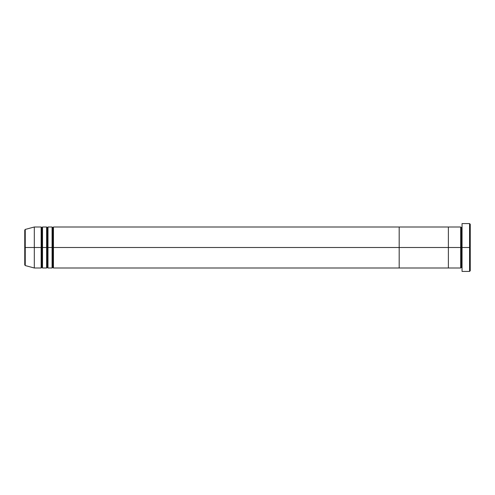 <?xml version="1.0" encoding="UTF-8"?>
<svg xmlns="http://www.w3.org/2000/svg" width="495" height="495" viewBox="0 0 495 495"><rect width="100%" height="100%" fill="white"/><g stroke="black" fill="none" stroke-linecap="round" stroke-linejoin="round"><path stroke-width="0.74" d="M462.052 267.999L461.365 267.312L460.684 267.999L460.684 247.5L461.365 247.5L461.365 227.688L461.365 247.5L462.052 247.5L462.052 271.415L462.052 223.585L462.052 247.5L470.25 247.5L470.25 224.266L470.25 270.734L470.25 247.5L469.569 247.5L469.569 271.415L469.569 247.5L461.365 247.5L461.365 227.688L461.365 247.5L460.684 247.5L460.684 227.001L460.684 247.5L448.383 247.5L448.383 267.999L448.383 227.001L448.383 247.5L460.684 247.5L460.684 227.001L399.187 227.001L399.187 247.5L52.767 247.5L52.767 227.688L52.767 247.5L52.08 247.5L52.08 227.001L52.08 247.5L47.297 247.5L47.297 227.688L47.297 247.5L46.617 247.5L46.617 227.001L46.617 247.5L41.834 247.5L41.834 227.688L41.834 247.5L41.147 247.5L41.147 227.001L41.147 247.5L25.257 247.5L25.257 265.574L25.257 247.5L24.75 247.5L24.75 264.912L24.75 247.5L24.75 264.912L25.257 265.574L25.257 247.5L34.316 247.5L34.316 267.999L34.316 247.5L41.147 247.5L41.147 227.001L34.316 227.001L34.316 247.5L34.316 227.001L25.257 229.426L25.257 247.5L25.257 229.426L25.257 247.5L24.75 247.5L24.75 230.088L24.75 247.5L24.75 230.088L25.257 229.426M448.383 267.9L448.383 247.5L399.187 247.5L399.187 227.001L53.448 227.001L53.448 267.999L399.187 267.999L399.187 227.001L399.187 267.999L399.187 247.5L448.383 247.5L448.383 227.001L448.383 267.9M469.569 247.5L469.569 223.585L469.569 247.5M460.684 247.5L460.684 267.999L460.684 247.5M461.365 247.5L461.365 267.312L461.365 247.5M53.448 267.999L52.767 267.312L52.08 267.999L52.08 247.5L52.767 247.5L52.767 267.312L52.767 227.688L52.767 267.312L52.767 247.5L399.187 247.5L399.187 267.999L460.684 267.999M47.984 267.999L47.297 267.312L46.617 267.999L46.617 247.5L47.297 247.5L47.297 267.312L47.297 227.688L47.297 267.312L47.297 247.5L47.984 247.5L47.984 227.001L47.984 267.999L52.08 267.999M42.514 267.999L41.834 267.312L41.147 267.999L41.147 247.5L41.834 247.5L41.834 267.312L41.834 227.688L41.834 267.312L41.834 247.5L42.514 247.5L42.514 227.001L42.514 267.999L46.617 267.999M46.617 247.5L46.617 227.001L42.514 227.001L42.514 247.5L46.617 247.5L46.617 267.999L46.617 247.5M52.08 247.5L52.08 227.001L47.984 227.001L47.984 247.5L52.08 247.5L52.08 267.999L52.08 247.5M42.514 247.5L42.514 267.999L42.514 247.5M41.147 247.5L41.147 267.999L41.147 247.5M47.984 247.5L47.984 267.999L47.984 247.5M53.448 247.5L53.448 267.999L53.448 247.5M462.052 271.415L469.569 271.415L470.25 270.734M460.684 227.001L461.365 227.688L462.052 227.001M470.25 224.266L469.569 223.585L462.052 223.585M53.448 227.001L52.767 227.688L52.08 227.001M47.984 227.001L47.297 227.688L46.617 227.001M42.514 227.001L41.834 227.688L41.147 227.001M41.147 267.999L34.316 267.999L25.257 265.574"/></g></svg>
